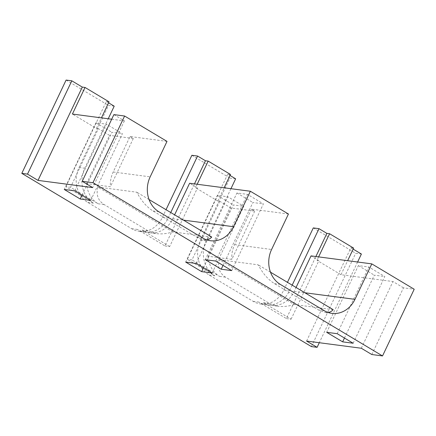 <?xml version="1.0" encoding="UTF-8"?>
<svg xmlns="http://www.w3.org/2000/svg" width="436" height="436" viewBox="0 0 436 436"><rect width="100%" height="100%" fill="white"/><g stroke="black" fill="none" stroke-linecap="round" stroke-linejoin="round"><path stroke-width="0.33" stroke-dasharray="2.18 1.64" d="M337.202 333.693L368.872 267.001L358.359 265.617L326.695 332.314M353.149 343.236L384.819 276.538L368.872 267.001M344.456 338.036L374.311 275.16L384.819 276.538M358.359 265.617L374.311 275.16M292.18 285.155L289.526 290.741A26.013 22.481 -82.5 0 1 266.445 304.753A26.013 22.481 -82.5 0 1 258.853 302.094L286.419 318.585L315.887 256.526M235.642 178.809L229.93 178.057L200.456 240.127A26.013 22.481 97.5 0 0 209.166 275.04L253.142 301.341A26.013 22.481 97.5 0 0 260.733 304.001A26.013 22.481 97.5 0 0 283.82 289.989L287.455 282.332M371.804 354.523L403.474 287.831L414.2 289.242M294.262 304.562C288.458 306.334 283.035 306.906 277.988 306.274L269.579 303.505L225.597 277.198C219.461 273.258 217.357 267.426 219.281 259.714L294.262 304.562L333.18 309.68M219.281 259.714L258.205 264.832C262.712 273.394 268.135 279.656 274.467 283.629L318.443 309.931L325.212 312.481L328.117 312.481M270.489 272.184L258.205 264.832M196.2 263.48L227.87 196.783L217.357 195.404L185.692 262.096M212.147 273.023L243.817 206.326L227.87 196.783M203.454 267.818L233.309 204.942L243.817 206.326M217.357 195.404L233.309 204.942M215.771 261.06L247.441 194.369L236.933 192.985L205.263 259.682M231.723 270.603L263.393 203.906L247.441 194.369M223.025 265.404L252.88 202.527L263.393 203.906M236.933 192.985L252.88 202.527M74.769 190.848L106.439 124.151L95.931 122.772L64.261 189.464M90.721 200.391L122.391 133.694L106.439 124.151M82.023 195.186L111.878 132.31L122.391 133.694M95.931 122.772L111.878 132.31M211.754 237.048L172.83 231.93C167.026 233.701 161.603 234.274 156.562 233.642L148.147 230.873L104.171 204.566C98.035 200.625 95.925 194.794 97.855 187.082L172.83 231.93M97.855 187.082L136.773 192.2C141.28 200.762 146.703 207.024 153.036 210.991L197.012 237.298L203.786 239.849L206.686 239.849M149.058 199.552L136.773 192.2M288.441 214.016L251.463 209.155L254.744 211.117L230.96 207.988L219.804 201.312L217.858 201.056L224.153 187.796M197.181 184.248L195.541 187.709L197.486 187.965L189.611 183.256M217.858 201.056L195.541 187.709M170.749 212.523L168.1 218.109A26.013 22.481 -82.5 0 1 145.014 232.121A26.013 22.481 -82.5 0 1 137.422 229.461L164.988 245.953L194.456 183.894M164.988 245.953L169.659 246.563L197.486 187.965M169.659 246.563L142.092 230.077A26.013 22.481 97.5 0 0 149.684 232.737A26.013 22.481 97.5 0 0 172.77 218.725L174.613 214.834M167.01 141.384L130.037 136.523L113.191 171.991A26.013 22.481 97.5 0 0 110.406 186.739L86.617 183.611A26.013 22.481 97.5 0 0 98.116 203.77L70.55 187.284L65.88 186.668L93.446 203.154A26.013 22.481 -82.5 0 1 84.737 168.247L108.232 118.766M130.037 136.523L133.318 138.484L110.406 186.739M86.617 183.611L109.534 135.356L98.373 128.68L70.55 187.284M133.318 138.484L109.534 135.356M98.373 128.68L96.427 128.424L72.403 114.058M111.692 119.224L124.385 120.892L113.883 114.614M109.06 101.822L106.335 101.468L65.88 186.668M96.427 128.424L101.435 117.873M106.335 101.468L108.586 102.814M114.21 106.177L108.504 105.425L79.03 167.495A26.013 22.481 97.5 0 0 87.74 202.408L131.716 228.709A26.013 22.481 97.5 0 0 139.307 231.369A26.013 22.481 97.5 0 0 162.388 217.357L166.029 209.7M66.103 80.066L108.504 105.425M230.486 174.46L227.761 174.1L230.017 175.446M191.862 155.287L229.93 178.057M227.761 174.1L187.306 259.3L214.877 275.786A26.013 22.481 -82.5 0 1 206.168 240.879L230.949 188.69M219.804 201.312L191.976 259.916L187.306 259.3M254.744 211.117L231.832 259.371L208.048 256.243L230.96 207.988M208.048 256.243A26.013 22.481 97.5 0 0 219.548 276.402L191.976 259.916M251.463 209.155L234.623 244.623A26.013 22.481 97.5 0 0 231.832 259.371M124.385 120.892L92.715 187.589M313.293 227.919L355.694 253.283L361.4 254.035M311.391 346.582L355.694 253.283M357.613 262.014L319.294 342.718M306.601 341.05L350.898 247.752L353.155 249.103M353.623 248.111L350.898 247.752M286.419 318.585L291.09 319.196L263.524 302.709A26.013 22.481 97.5 0 0 271.116 305.369A26.013 22.481 97.5 0 0 294.196 291.357L296.044 287.466M291.09 319.196L318.918 260.597L311.037 255.888M403.474 287.831L392.972 281.547L340.99 274.713L316.972 260.341L318.918 260.597M318.612 256.88L316.972 260.341M340.99 274.713L347.645 260.701M361.302 348.244L392.972 281.547M253.142 301.341L258.853 302.094M283.82 289.989L289.526 290.741M274.467 283.629L280.304 284.392M318.443 309.931L324.28 310.699M172.77 218.725L183.463 220.131M197.012 237.298L202.854 238.067M142.092 230.077L148.147 230.873M153.036 210.991L158.873 211.76M113.191 171.991L150.169 176.853M98.116 203.77L104.171 204.566M79.03 167.495L84.737 168.247M87.74 202.408L93.446 203.154M131.716 228.709L137.422 229.461M162.388 217.357L168.1 218.109M200.456 240.127L206.168 240.879M209.166 275.04L214.877 275.786M219.548 276.402L225.597 277.198M234.623 244.623L271.595 249.485M263.524 302.709L269.579 303.505M294.196 291.357L304.895 292.763M260.733 304.001L266.445 304.753M149.684 232.737L156.562 233.642M203.786 239.849L210.446 240.727M139.307 231.369L145.014 232.121M271.116 305.369L277.988 306.274M325.212 312.481L331.872 313.359"/><path stroke-width="0.65" d="M342.642 341.851L326.695 332.314L337.202 333.693L353.149 343.236L342.642 341.851L344.456 338.036M296.044 287.466L311.037 255.888L371.799 263.878L414.2 289.242L382.53 355.934L371.804 354.523L361.302 348.244L306.601 341.05L317.103 347.329L311.391 346.582L21.8 173.359L27.506 174.111L71.809 80.813L66.103 80.066L21.8 173.359M328.117 312.481C330.145 312.171 331.834 311.233 333.18 309.68L270.489 272.184M371.799 263.878L354.959 299.347A26.013 22.481 -82.5 0 1 331.872 313.359A26.013 22.481 -82.5 0 1 324.28 310.699L280.304 284.392A26.013 22.481 -82.5 0 1 271.595 249.485L288.441 214.016L250.368 191.246L233.527 226.715A26.013 22.481 -82.5 0 1 210.446 240.727A26.013 22.481 -82.5 0 1 202.854 238.067L158.873 211.76A26.013 22.481 -82.5 0 1 150.169 176.853L167.01 141.384L124.609 116.02L113.883 114.614L82.213 181.305L92.939 182.717L124.609 116.02M201.639 271.639L185.692 262.096L196.2 263.48L212.147 273.023L201.639 271.639L203.454 267.818M221.21 269.219L205.263 259.682L215.771 261.06L231.723 270.603L221.21 269.219L223.025 265.404M80.213 199.007L64.261 189.464L74.769 190.848L90.721 200.391L80.213 199.007L82.023 195.186M206.686 239.849C208.713 239.533 210.403 238.601 211.754 237.048L149.058 199.552M224.153 187.796L230.486 174.46L208.174 161.107L197.181 184.248M194.456 183.894L205.449 160.748L208.174 161.107M174.613 214.834L189.611 183.256L250.368 191.246M101.435 117.873L109.06 101.822L85.036 87.456L72.403 114.058L111.692 119.224M108.586 102.814L114.21 106.177L108.232 118.766M71.809 80.813L82.311 87.096L85.036 87.456M166.029 209.7L191.862 155.287L197.568 156.039L205.449 160.748M197.568 156.039L170.749 212.523M230.017 175.446L235.642 178.809L230.949 188.69M382.53 355.934L92.939 182.717M82.213 181.305L92.715 187.589L38.008 180.395L82.311 87.096M38.008 180.395L27.506 174.111M287.455 282.332L313.293 227.919L318.999 228.671L326.875 233.385L329.6 233.74L318.612 256.88M353.155 249.103L361.4 254.035L357.613 262.014M319.294 342.718L317.103 347.329M347.645 260.701L353.623 248.111L329.6 233.74M318.999 228.671L292.18 285.155M315.887 256.526L326.875 233.385M183.463 220.131L233.527 226.715M304.895 292.763L354.959 299.347"/></g></svg>
